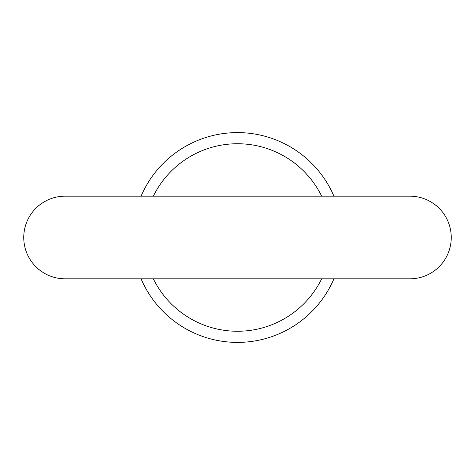 <?xml version="1.0" encoding="UTF-8"?>
<svg xmlns="http://www.w3.org/2000/svg" width="475" height="475" viewBox="0 0 475 475"><rect width="100%" height="100%" fill="white"/><g stroke="black" fill="none" stroke-linecap="round" stroke-linejoin="round"><path stroke-width="0.71" d="M451.25 237.5A41.307 41.307 0 0 0 409.943 196.193L65.057 196.193A41.307 41.307 0 0 0 23.75 237.5A41.307 41.307 0 0 0 65.057 278.807L409.943 278.807A41.307 41.307 0 0 0 451.25 237.5M153.33 278.807A93.759 93.759 0 0 0 321.67 278.807M141.069 278.807A104.91 104.91 0 0 0 333.931 278.807M333.931 196.193A104.91 104.91 0 0 0 141.069 196.193M321.67 196.193A93.759 93.759 0 0 0 153.33 196.193"/></g></svg>
